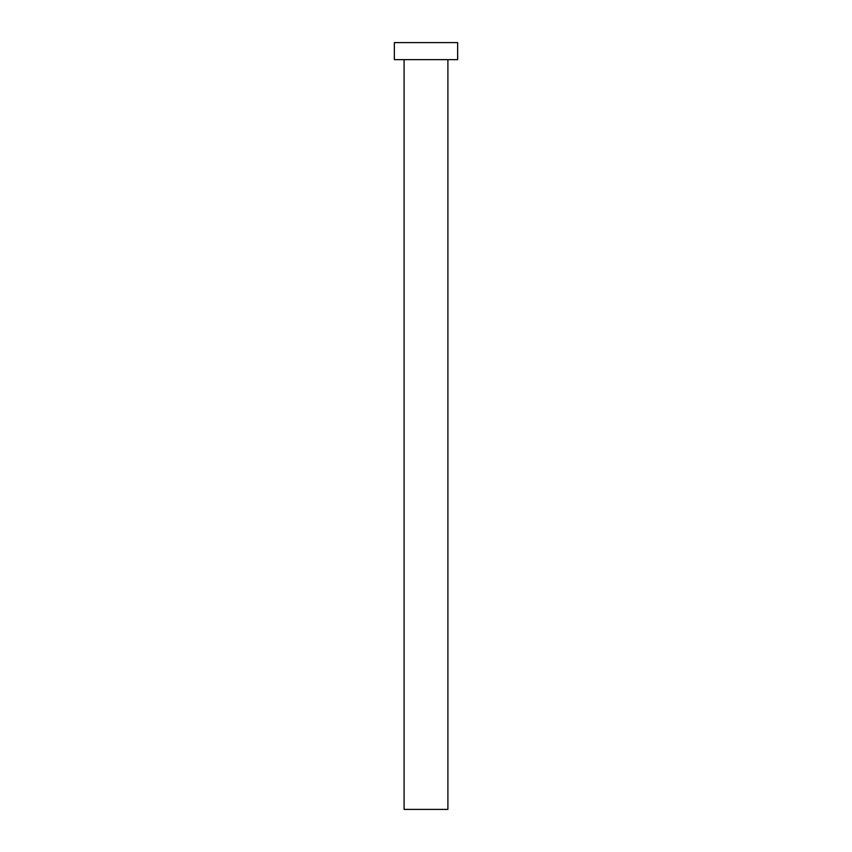 <?xml version="1.0" encoding="UTF-8"?>
<svg xmlns="http://www.w3.org/2000/svg" width="852" height="852" viewBox="0 0 852 852"><rect width="100%" height="100%" fill="white"/><g stroke="black" fill="none" stroke-linecap="round" stroke-linejoin="round"><path stroke-width="1.28" d="M447.907 59.64L447.907 809.4L404.093 809.4L404.093 59.64M457.641 59.64L394.359 59.64L394.359 42.6L457.641 42.6L457.641 59.64"/></g></svg>
